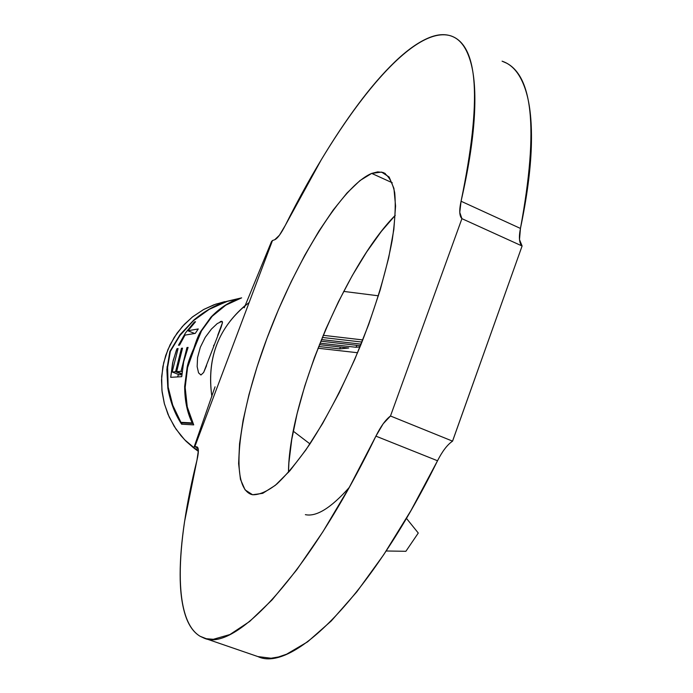<?xml version="1.0" encoding="UTF-8"?>
<svg xmlns="http://www.w3.org/2000/svg" width="693" height="693" viewBox="0 0 693 693"><rect width="100%" height="100%" fill="white"/><g stroke="black" fill="none" stroke-linecap="round" stroke-linejoin="round"><path stroke-width="1.04" d="M220.097 321.734L221.258 321.318L222.427 321.795L221.258 321.318L222.505 322.609L221.041 327.417L203.638 372.488L200.944 375.008L198.562 372.869L197.158 366.666L197.548 357.64L200.303 347.306L205.258 337.309L211.391 329.114L217.23 323.596L221.959 321.327L222.505 322.609L217.68 335.481M252.573 494.741L250.944 494.291C228.82 485.533 239.007 411.651 268.026 335.499C296.855 259.295 342.29 185.663 371.699 173.397L392.238 182.744L371.699 173.397L359.996 180.561L346.976 193.026L333.125 210.126L318.927 231.107L304.825 255.197L291.216 281.618L278.491 309.554L267.004 338.227L257.077 366.805L249.004 394.473L243.087 420.408L239.553 443.745L238.617 463.66L240.436 479.296L245.097 489.89L252.573 494.741L262.734 493.329L275.312 485.334L289.882 470.755L305.864 449.939L322.557 423.622L339.146 392.922L354.807 359.286L368.719 324.393L380.188 290.02L388.678 257.883L393.849 229.478L395.573 206.029L393.919 188.383L389.137 177.027L381.574 172.081L371.699 173.397L377.685 171.89L382.952 172.444C388.539 175.45 392.463 182.198 394.715 192.697C395.876 205.319 395.036 221.188 392.195 240.298C386.278 271.717 375.849 306.505 360.906 344.681C345.088 382.64 328.066 415.774 309.84 444.092C298.129 460.958 287.171 474.237 276.966 483.931C267.437 491.38 259.303 494.984 252.573 494.741M395.261 215.324C344.88 265.973 288.73 401.342 288.479 472.357L288.894 462.829L291.753 439.475L297.115 413.608L304.755 386.07L314.397 357.701L325.745 329.305L338.47 301.698L352.235 275.667L366.64 252.001L381.271 231.488L395.261 215.324M200.104 636.278C172.756 620.01 175.554 546.093 196.951 460.247L198.371 450.606L197.912 447.877L196.708 446.838L197.297 447.054L194.837 446.621L196.994 446.898C198.83 447.869 198.822 452.321 196.951 460.247L184.537 521.742C181.627 541.112 180.163 558.671 180.145 574.428C180.128 590.202 181.748 603.438 185.005 614.137C188.271 624.835 193.304 632.215 200.104 636.278L203.551 637.898C234.156 653.282 308.108 576.143 375.909 436.14L349.618 486.729L322.895 531.765L296.751 569.811L272.08 599.895L249.61 621.5L229.903 634.545L213.331 639.293L206.289 638.712L200.104 636.278M167.585 366.086L168.156 387.066C170.443 400.623 174.697 412.378 180.925 422.332L192.23 422.921C187.223 412.785 184.702 400.606 184.659 386.391L187.179 367.03C188.02 362.664 190.254 356.375 193.893 348.163C196.336 340.367 198.614 334.771 200.719 331.393L210.932 317.151C219.811 307.995 229.227 301.81 239.18 298.614L226.663 301.533C215.436 305.041 204.348 311.443 193.408 320.746L179.634 335.828M198.267 328.95L195.253 333.402L184.996 335.109L179.556 345.097L178.499 345.244L185.507 332.891L194.43 321.959L195.53 321.743L187.95 330.769L198.267 328.95L187.95 330.769L195.53 321.743L194.43 321.959L185.507 332.891L178.499 345.244L179.556 345.097L184.996 335.109L195.253 333.402L198.267 328.95M172.176 371.976L175.572 371.734L181.445 348.284L182.528 348.146L176.646 371.656L181.02 371.335L186.963 347.548L188.089 347.401L183.671 361.746L181.731 376.689L170.712 377.321L172.644 362.708L176.247 350.632L177.01 348.683L178.084 348.544L172.176 371.976L178.084 348.544L177.01 348.683L173.12 360.655L170.712 377.321L181.731 376.689L183.671 361.746L188.089 347.401L186.963 347.548L181.02 371.335L176.646 371.656L182.528 348.146L181.445 348.284L175.572 371.734L172.176 371.976L179.409 374.835L172.176 371.976M224.749 301.628L213.981 304.773L203.768 309.442L192.715 316.736L184.321 324.376L176.984 333.229L170.106 344.724L165.714 355.474L162.855 366.701L161.512 380.24L162.093 391.874L164.267 403.3L167.992 414.336L174.168 426.308L180.96 435.68L186.114 441.294L193.269 447.574L194.785 448.735L198.25 449.142L194.785 448.735L198.371 451.394L184.581 439.717L175.961 429.054L169.187 417.039L164.458 404.019L161.928 390.367L161.668 376.472L163.687 362.742L167.914 349.575L174.229 337.352L182.441 326.412L192.308 317.065L203.534 309.572L215.8 304.132L228.751 300.875M249.125 302.529C218.936 326.022 206.514 357.354 211.867 396.552C206.609 359.546 217.697 329.201 245.131 305.535M179.47 335.464L193.745 320.105C205.102 310.681 216.597 304.314 228.222 300.996L241.658 297.851C231.28 300.866 221.457 307.016 212.179 316.303L201.524 330.838C199.324 334.303 196.959 340.055 194.438 348.085C190.696 356.557 188.409 363.045 187.586 367.541L185.17 387.5C185.412 402.122 188.262 414.579 193.702 424.878L181.601 424.185C174.939 414.093 170.357 402.079 167.836 388.158L167.048 366.701M197.158 366.666L197.548 357.64L200.303 347.306L205.258 337.309L211.495 329.002M206.557 365.696L203.638 372.488L200.944 375.008L198.536 372.817M322.314 337.448L361.954 342.065L322.314 337.448M361.114 344.161L321.448 339.561L361.114 344.161M320.798 341.164L360.473 345.746L320.798 341.164M360.005 346.89L356.029 347.288L320.001 343.139L356.029 347.288L356.808 345.322L356.029 347.288L360.005 346.89M319.404 344.638L348.718 347.999L339.691 348.891L318.676 346.483L339.691 348.891L340.402 347.046L339.691 348.891L348.718 347.999L319.404 344.638M317.992 348.224L357.588 352.737L317.992 348.224M362.803 339.934L323.198 335.308L362.803 339.934M204.522 638.236L257.917 656.592C292.125 673.128 369.577 598.466 437.526 460.758L375.909 436.14C380.734 426.394 385.594 419.681 390.488 415.999L461.919 218.659L522.098 245.998L452.564 441.146L390.488 415.999L383.177 423.778L375.909 436.14L437.526 460.758L411.01 510.472L383.792 554.599L356.886 591.761L331.228 620.997L307.605 641.831L286.616 654.192L278.534 656.955L271.05 658.237L257.865 656.574M272.488 240.514L194.837 446.621L194.231 446.578L197.869 447.791L194.837 446.621L272.488 240.514L274.697 239.761L272.488 240.514L271.5 241.588L244.257 307.787M502.079 61.166L506.765 63.245C515.133 67.775 521.508 77.018 525.883 90.965C530.249 104.998 532.059 123.675 531.323 146.977C530.526 170.391 526.905 197.548 520.452 228.439L461.07 201.247L459.771 212.387L461.919 218.659C459.355 216.086 459.069 210.274 461.07 201.247C468.182 170.209 472.539 143.027 474.151 119.698C475.71 96.492 474.748 78.006 471.257 64.258C467.749 50.598 462.24 41.701 454.721 37.587C447.202 33.507 438.305 33.688 428.023 38.132C417.749 42.576 406.678 50.502 394.811 61.92C382.96 73.328 370.79 87.396 358.307 104.141C345.842 120.859 333.446 139.484 321.128 160.031L285.317 225.346C281.003 233.723 277.46 238.531 274.697 239.761L279.418 235.256L285.317 225.346C340.055 115.584 410.819 24.246 450.519 35.759C478.465 44.724 481.981 99.887 461.07 201.247L520.452 228.439C539.041 127.408 532.926 71.665 502.122 61.192M437.526 460.758C442.385 451.178 447.392 444.637 452.564 441.146L390.488 415.999L461.919 218.659L522.098 245.998C519.196 243.286 518.65 237.439 520.452 228.439L519.499 239.596L522.098 245.998L452.529 441.172M305.362 514.656C316.354 517.021 330.942 508.004 349.133 487.603M378.421 295.807L343.685 291.406L378.421 295.807M309.962 443.901L293.252 431.167L309.962 443.901M406.436 518.355L418.277 533.038L405.881 551.299L386.183 550.987L405.881 551.299L418.277 533.038L406.436 518.355M241.658 297.851L228.222 300.996L210.066 308.697L193.745 320.105L180.119 334.606L169.88 351.429L166.857 369.378L167.836 388.158L172.834 406.756L181.601 424.185L193.702 424.878L187.266 406.93L185.17 387.5L187.586 367.541L194.438 348.085L201.524 330.838L212.179 316.303L225.805 305.145L241.658 297.851M181.999 422.739L181.601 424.185L181.999 422.739M193.018 423.484L182.458 422.921L180.925 422.332L192.23 422.921L186.391 405.318L184.659 386.391L187.179 367.03L193.893 348.163L200.719 331.393L210.932 317.151L223.969 306.081L239.18 298.614L226.663 301.533L209.13 309.407L193.408 320.746L180.275 334.97L170.365 351.36L167.368 368.815L168.156 387.066L172.748 405.214L180.925 422.332L182.458 422.921L193.018 423.484M192.871 423.163L192.23 422.921L192.871 423.163M213.799 345.175L213.574 345.772M195.071 322.219L194.43 321.959L195.071 322.219M194.681 333.498L187.95 330.769L194.681 333.498M177.564 376.923L178.491 374.48L177.564 376.923M177.884 349.038L177.01 348.683L177.884 349.038M179.409 374.835L181.843 374.679L179.409 374.835M181.869 374.229L175.572 371.734L181.869 374.229M182.328 348.648L181.445 348.284L182.328 348.648M181.912 373.744L176.646 371.656L181.912 373.744M182.086 371.76L181.02 371.335L182.086 371.76M187.881 347.921L186.963 347.548L187.881 347.921M382.952 172.444L385.291 173.51M194.231 446.578L197.947 447.973M215.047 386.815L194.265 446.569"/></g></svg>
